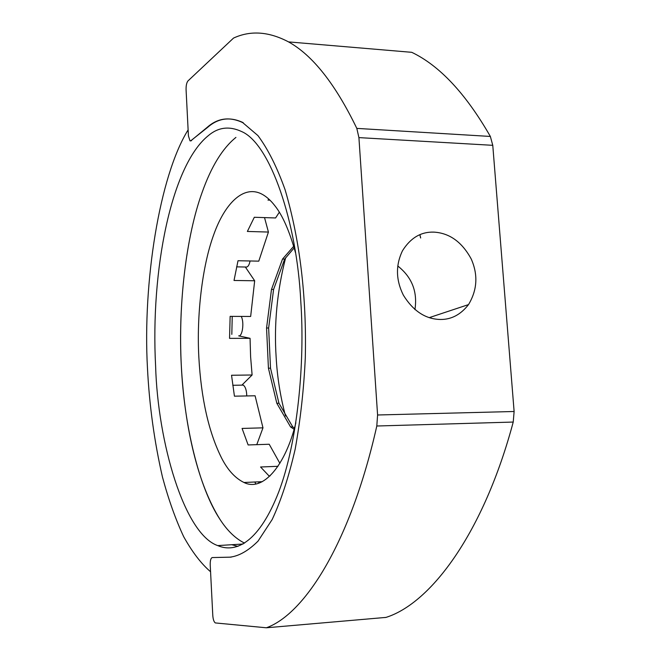 <?xml version="1.0" encoding="UTF-8"?>
<svg xmlns="http://www.w3.org/2000/svg" width="661" height="661" viewBox="0 0 661 661"><rect width="100%" height="100%" fill="white"/><g stroke="black" fill="none" stroke-linecap="round" stroke-linejoin="round"><path stroke-width="0.99" d="M288.543 41.899L411.745 52.318C439.615 65.637 465.815 93.68 490.363 136.447L356.816 128.391C335.408 84.112 312.653 55.284 288.543 41.899C268.837 31.521 250.502 30.241 233.54 38.074L187.947 80.948C186.642 82.633 186.014 85.525 186.071 89.615L188.426 135.902L190.021 140.859L190.996 140.702L207.166 127.358C217.684 118.046 229.516 116.452 242.661 122.574L257.922 135.579C267.953 149.047 277.009 167.117 285.106 189.781C299.962 240.406 306.687 296.459 305.291 357.94C303.837 389.379 300.458 419.793 295.17 449.183C288.807 476.845 281.148 500.294 272.183 519.513L258.038 541.128C248.305 550.795 238.894 556.149 229.805 557.182L231.226 557.116M356.816 128.391L358.915 137.612L377.588 414.992L376.803 426.006C350.974 541.144 305.324 613.796 266.383 627.785L215.337 622.935C213.941 621.951 213.098 619.464 212.792 615.49L210.215 564.808C210.148 560.478 210.834 558.058 212.264 557.562L229.805 557.182M243.149 122.599C229.995 116.476 218.155 118.071 207.628 127.383L207.166 127.358M230.284 557.157L212.264 557.562M190.575 140.933L207.628 127.383M490.363 136.447L492.767 145.321L514.118 411.497L513.225 422.057C483.678 532.568 431.179 603.204 386.007 617.399L384.801 617.564M430.964 318.189L430.914 317.082M420.677 237.968L419.909 234.663M419.859 234.68L420.627 237.993M430.856 317.098L430.906 318.172M433.905 232.118C449.554 233.06 461.998 242.017 471.235 259.005C478.192 274.811 477.283 290.014 468.517 304.597C460.734 314.636 451.347 319.594 440.358 319.478C425.568 319.156 413.249 311.067 403.384 295.203C395.832 280.024 395.534 265.193 402.508 250.717C410.555 237.894 421.016 231.689 433.905 232.118M414.926 309.629C417.669 291.724 411.952 277.182 397.765 265.986M285.651 257.724C277.075 291.137 273.918 324.427 276.174 357.609C277.265 377.233 280.38 396.707 285.519 416.017M210.57 571.748C201.184 563.717 192.227 552.026 183.684 536.682C175.595 519.389 168.522 499.526 162.474 477.085C154.319 441.515 149.32 405.16 147.461 368.012C142.685 283.106 159.243 176.363 188.121 129.87M231.722 544.714L237.943 546.374M294.162 247.892L284.66 259.104L273.588 289.444L268.639 327.996L270.514 368.169L278.942 403.235L292.724 426.866L294.426 428.072M241.24 316.412C244.52 322.485 242.273 336.986 238.671 335.854L250.065 338.316L229.557 338.366L230.135 316.371L250.659 316.454L254.675 280.768L234.027 280.471L238.01 260.731L258.781 261.153L268.424 232.052L247.371 231.449L254.311 217.271L275.579 217.965L279.314 212.247M268.424 232.052L264.524 217.609M236.613 266.854L245.793 267.019C247.743 267.375 249.172 265.358 250.081 260.971M254.675 280.768L245.338 267.011M250.065 338.316L250.61 356.791L252.105 374.994L231.54 375.258L234.432 396.179L255.088 395.782L262.979 427.841L256.774 444.663M241.876 385.14L252.105 374.994M246.76 395.939C246.611 390.304 245.446 386.702 243.248 385.115L242.075 385.132M279.876 463.328L269.209 444.25L248.131 444.952L242.083 428.435L262.979 427.841M293.691 246.28L282.528 259.062L271.489 289.419L266.557 327.996L268.424 368.194L276.827 403.284L290.567 426.932L294.079 429.286M290.567 426.932L292.724 426.866M270.514 368.169L268.424 368.194M276.827 403.284L278.942 403.235M258.815 481.836L258.649 483.208M270.175 475.837L268.986 475.895L260.566 466.997L277.975 466.302M284.66 259.104L282.528 259.062M271.489 289.419L273.588 289.444M266.557 327.996L268.639 327.996M269.936 200.151L267.978 200.076L268.986 199.25M295.484 252.692C289.468 231.036 282.602 215.395 274.877 205.761C270.63 200.233 266.127 196.267 261.351 193.847C243.074 184.824 224.583 204.042 213.743 234.655C202.101 266.3 196.548 315.545 198.837 357.196C201.142 398.732 208.744 432.393 221.658 458.18C227.797 470.145 235.242 478.242 243.983 482.489C263.078 492.181 285.577 465.336 295.872 422.759M235.927 137.405C222.501 148.279 211.206 166.671 202.059 192.591C185.906 237.15 178.024 306.382 181.312 365.756C184.122 425.238 198.936 487.735 219.898 519.24C198.226 484.678 184.898 429.253 181.378 366.896C177.908 302.217 186.65 235.142 202.059 192.591C185.906 237.15 178.024 306.382 181.312 365.756C184.122 425.238 198.936 487.735 219.898 519.24C198.936 487.735 184.122 425.238 181.312 365.756C178.024 306.382 185.906 237.15 202.059 192.591M244.562 543.127C235.407 538.541 227.186 530.585 219.898 519.24M208.075 135.852C171.306 165.671 150.485 270.275 155.608 366.02C157.764 442.515 184.361 534.162 217.709 545.589C236.828 553.901 259.773 540.665 278.752 491.891C297.4 443.044 305.151 363.517 300.78 301.3C296.921 222.427 270.341 143.801 241.67 131.572C229.268 125.78 218.072 127.209 208.075 135.852M254.948 482.133L255.7 483.943L254.997 482.001M232.226 316.379L231.821 334.375M191.442 140.727L190.996 140.702M386.007 617.399L266.383 627.785M376.803 426.006L513.225 422.057M358.915 137.612L492.767 145.321M514.118 411.497L377.588 414.992M468.517 304.597L429.179 317.66M232.755 385.28L243.248 385.115M243.975 482.489L262.26 481.679M217.709 545.589L243.066 544.011"/></g></svg>
